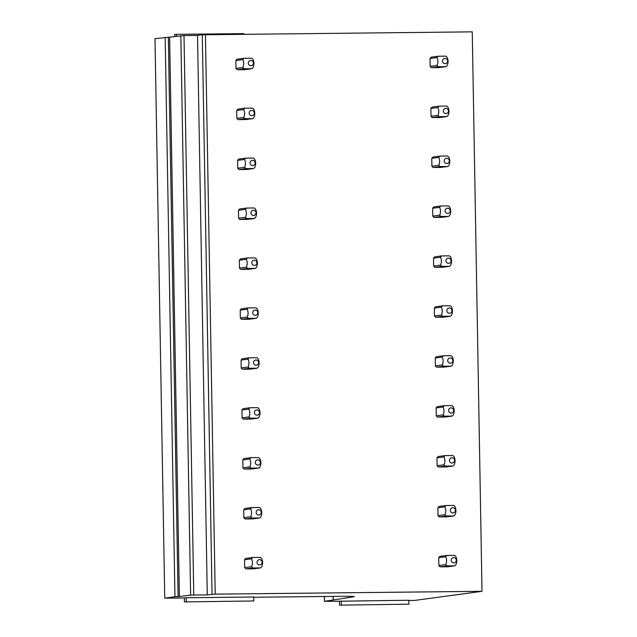 <?xml version="1.0" encoding="UTF-8"?>
<svg xmlns="http://www.w3.org/2000/svg" width="637" height="637" viewBox="0 0 637 637"><rect width="100%" height="100%" fill="white"/><g stroke="black" fill="none" stroke-linecap="round" stroke-linejoin="round"><path stroke-width="0.96" d="M243.907 34.263L243.899 33.634L176.369 34.342L176.401 36.277M176.369 34.342L174.522 34.597L174.562 36.532M212.049 594.241L202.287 34.78L472.248 31.85L482.01 591.311L215.21 594.13L207.28 594.886L193.775 595.03L184.005 35.568L154.99 38.706L164.752 598.159L154.99 38.706M245.993 568.905L253.637 568.825L260.581 567.886A6.553 6.37 -97.7 0 0 261.831 566.556C262.938 563.785 262.89 561.165 261.696 558.697A6.553 6.37 -97.7 0 0 260.398 557.399L252.754 557.486L245.81 558.426A6.553 6.37 82.3 0 0 244.56 559.748L244.696 567.607A6.553 6.37 82.3 0 0 245.993 568.905L252.937 567.965A6.553 6.37 -97.7 0 1 251.639 566.667L244.696 567.607M440.167 566.85L447.811 566.771L454.762 565.831A6.553 6.37 -97.7 0 0 456.012 564.509C457.111 561.73 457.063 559.111 455.869 556.65A6.553 6.37 -97.7 0 0 454.579 555.353L446.927 555.432L439.984 556.372A6.553 6.37 82.3 0 0 438.734 557.693L438.869 565.552A6.553 6.37 82.3 0 0 440.167 566.85L447.11 565.911A6.553 6.37 -97.7 0 1 445.82 564.613L438.869 565.552M245.126 518.988L252.77 518.9L259.713 517.961A6.553 6.37 -97.7 0 0 260.963 516.639C262.062 513.868 262.022 511.248 260.828 508.78A6.553 6.37 -97.7 0 0 259.53 507.482L251.886 507.562L244.942 508.501A6.553 6.37 82.3 0 0 243.692 509.831L243.828 517.69A6.553 6.37 82.3 0 0 245.126 518.988L252.069 518.048A6.553 6.37 -97.7 0 1 250.771 516.75L243.828 517.69M439.299 516.933L446.943 516.854L453.886 515.914A6.553 6.37 -97.7 0 0 455.137 514.592C456.235 511.814 456.196 509.194 455.001 506.726A6.553 6.37 -97.7 0 0 453.703 505.428L446.059 505.515L439.116 506.455A6.553 6.37 82.3 0 0 437.866 507.777L438.001 515.636A6.553 6.37 82.3 0 0 439.299 516.933L446.242 515.994A6.553 6.37 -97.7 0 1 444.944 514.696L438.001 515.636M244.25 469.063L251.894 468.983L258.837 468.044A6.553 6.37 -97.7 0 0 260.095 466.722C261.194 463.943 261.146 461.323 259.952 458.863A6.553 6.37 -97.7 0 0 258.654 457.565L251.01 457.645L244.067 458.584A6.553 6.37 82.3 0 0 242.816 459.906L242.952 467.773A6.553 6.37 82.3 0 0 244.25 469.063L251.193 468.123A6.553 6.37 -97.7 0 1 249.895 466.833L242.952 467.773M438.423 467.017L446.067 466.937L453.018 465.997A6.553 6.37 -97.7 0 0 454.269 464.668C455.367 461.897 455.32 459.277 454.133 456.809A6.553 6.37 -97.7 0 0 452.835 455.511L445.191 455.59L438.24 456.53A6.553 6.37 82.3 0 0 436.99 457.86L437.125 465.719A6.553 6.37 82.3 0 0 438.423 467.017L445.374 466.077A6.553 6.37 -97.7 0 1 444.077 464.779L437.125 465.719M243.382 419.146L251.026 419.066L257.969 418.127A6.553 6.37 -97.7 0 0 259.219 416.805C260.318 414.026 260.278 411.406 259.084 408.938A6.553 6.37 -97.7 0 0 257.786 407.648L250.142 407.728L243.199 408.667A6.553 6.37 82.3 0 0 241.949 409.989L242.084 417.848A6.553 6.37 82.3 0 0 243.382 419.146L250.325 418.206A6.553 6.37 -97.7 0 1 249.027 416.909L242.084 417.848M437.555 417.092L445.199 417.012L452.143 416.072A6.553 6.37 -97.7 0 0 453.393 414.751C454.499 411.98 454.452 409.352 453.257 406.892A6.553 6.37 -97.7 0 0 451.959 405.594L444.315 405.673L437.372 406.613A6.553 6.37 82.3 0 0 436.122 407.935L436.257 415.802A6.553 6.37 82.3 0 0 437.555 417.092L444.499 416.152A6.553 6.37 -97.7 0 1 443.201 414.862L436.257 415.802M242.506 369.229L250.15 369.149L257.101 368.21A6.553 6.37 -97.7 0 0 258.351 366.888C259.45 364.109 259.402 361.49 258.216 359.021A6.553 6.37 -97.7 0 0 256.918 357.723L249.274 357.811L242.323 358.75A6.553 6.37 82.3 0 0 241.073 360.072L241.208 367.931A6.553 6.37 82.3 0 0 242.506 369.229L249.457 368.29A6.553 6.37 -97.7 0 1 248.159 366.992L241.208 367.931M436.687 367.175L444.331 367.095L451.275 366.156A6.553 6.37 -97.7 0 0 452.525 364.834C453.624 362.055 453.576 359.435 452.389 356.975A6.553 6.37 -97.7 0 0 451.092 355.677L443.448 355.757L436.504 356.696A6.553 6.37 82.3 0 0 435.246 358.018L435.389 365.877A6.553 6.37 82.3 0 0 436.687 367.175L443.631 366.235A6.553 6.37 -97.7 0 1 442.333 364.937L435.389 365.877M241.638 319.312L249.282 319.233L256.225 318.293A6.553 6.37 -97.7 0 0 257.475 316.963C258.582 314.192 258.534 311.573 257.34 309.104A6.553 6.37 -97.7 0 0 256.042 307.806L248.398 307.886L241.455 308.826A6.553 6.37 82.3 0 0 240.205 310.155L240.34 318.014A6.553 6.37 82.3 0 0 241.638 319.312L248.581 318.373A6.553 6.37 -97.7 0 1 247.283 317.075L240.34 318.014M435.812 317.258L443.456 317.178L450.399 316.239A6.553 6.37 -97.7 0 0 451.649 314.917C452.756 312.138 452.708 309.518 451.514 307.05A6.553 6.37 -97.7 0 0 450.216 305.752L442.572 305.84L435.628 306.779A6.553 6.37 82.3 0 0 434.378 308.101L434.514 315.96A6.553 6.37 82.3 0 0 435.812 317.258L442.755 316.318A6.553 6.37 -97.7 0 1 441.457 315.02L434.514 315.96M240.762 269.387L248.414 269.308L255.357 268.368A6.553 6.37 -97.7 0 0 256.607 267.046C257.706 264.275 257.659 261.648 256.472 259.187A6.553 6.37 -97.7 0 0 255.174 257.889L247.53 257.969L240.579 258.909A6.553 6.37 82.3 0 0 239.329 260.23L239.472 268.097A6.553 6.37 82.3 0 0 240.762 269.387L247.713 268.448A6.553 6.37 -97.7 0 1 246.415 267.158L239.472 268.097M434.944 267.341L442.588 267.261L449.531 266.322A6.553 6.37 -97.7 0 0 450.781 264.992C451.88 262.221 451.84 259.601 450.646 257.133A6.553 6.37 -97.7 0 0 449.348 255.835L441.704 255.915L434.76 256.854A6.553 6.37 82.3 0 0 433.51 258.184L433.646 266.043A6.553 6.37 82.3 0 0 434.944 267.341L441.887 266.401A6.553 6.37 -97.7 0 1 440.589 265.103L433.646 266.043M239.894 219.47L247.538 219.391L254.482 218.451A6.553 6.37 -97.7 0 0 255.732 217.129C256.838 214.35 256.791 211.731 255.596 209.27A6.553 6.37 -97.7 0 0 254.298 207.973L246.654 208.052L239.711 208.992A6.553 6.37 82.3 0 0 238.461 210.314L238.596 218.173A6.553 6.37 82.3 0 0 239.894 219.47L246.838 218.531A6.553 6.37 -97.7 0 1 245.54 217.233L238.596 218.173M434.068 217.416L441.712 217.336L448.655 216.397A6.553 6.37 -97.7 0 0 449.913 215.075C451.012 212.304 450.964 209.677 449.77 207.216A6.553 6.37 -97.7 0 0 448.48 205.918L440.828 205.998L433.885 206.937A6.553 6.37 82.3 0 0 432.634 208.259L432.77 216.126A6.553 6.37 82.3 0 0 434.068 217.416L441.011 216.476A6.553 6.37 -97.7 0 1 439.721 215.187L432.77 216.126M239.026 169.553L246.67 169.474L253.614 168.534A6.553 6.37 -97.7 0 0 254.864 167.213C255.963 164.434 255.923 161.814 254.728 159.346A6.553 6.37 -97.7 0 0 253.43 158.048L245.786 158.135L238.843 159.075A6.553 6.37 82.3 0 0 237.585 160.397L237.728 168.256A6.553 6.37 82.3 0 0 239.026 169.553L245.97 168.614A6.553 6.37 -97.7 0 1 244.672 167.316L237.728 168.256M433.2 167.499L440.844 167.42L447.787 166.48A6.553 6.37 -97.7 0 0 449.037 165.158C450.136 162.379 450.096 159.76 448.902 157.299A6.553 6.37 -97.7 0 0 447.604 156.001L439.96 156.081L433.017 157.02A6.553 6.37 82.3 0 0 431.767 158.342L431.902 166.201A6.553 6.37 82.3 0 0 433.2 167.499L440.143 166.56A6.553 6.37 -97.7 0 1 438.845 165.262L431.902 166.201M238.15 119.637L245.794 119.557L252.738 118.617A6.553 6.37 -97.7 0 0 253.996 117.288C255.095 114.517 255.047 111.897 253.852 109.429A6.553 6.37 -97.7 0 0 252.555 108.131L244.911 108.21L237.967 109.15A6.553 6.37 82.3 0 0 236.717 110.48L236.853 118.339A6.553 6.37 82.3 0 0 238.15 119.637L245.094 118.697A6.553 6.37 -97.7 0 1 243.796 117.399L236.853 118.339M432.324 117.582L439.968 117.503L446.919 116.563A6.553 6.37 -97.7 0 0 448.169 115.241C449.268 112.462 449.22 109.843 448.034 107.374A6.553 6.37 -97.7 0 0 446.736 106.076L439.092 106.164L432.141 107.104A6.553 6.37 82.3 0 0 430.891 108.425L431.026 116.284A6.553 6.37 82.3 0 0 432.324 117.582L439.275 116.643A6.553 6.37 -97.7 0 1 437.977 115.345L431.026 116.284M237.282 69.712L244.927 69.632L251.87 68.692A6.553 6.37 -97.7 0 0 253.12 67.371C254.219 64.6 254.179 61.972 252.985 59.512A6.553 6.37 -97.7 0 0 251.687 58.214L244.043 58.293L237.099 59.233A6.553 6.37 82.3 0 0 235.849 60.555L235.985 68.422A6.553 6.37 82.3 0 0 237.282 69.712L244.226 68.772A6.553 6.37 -97.7 0 1 242.928 67.482L235.985 68.422M431.456 67.665L439.1 67.586L446.043 66.646A6.553 6.37 -97.7 0 0 447.293 65.316C448.4 62.545 448.352 59.926 447.158 57.457A6.553 6.37 -97.7 0 0 445.86 56.16L438.216 56.239L431.273 57.179A6.553 6.37 82.3 0 0 430.023 58.508L430.158 66.367A6.553 6.37 82.3 0 0 431.456 67.665L438.399 66.726A6.553 6.37 -97.7 0 1 437.101 65.428L430.158 66.367M253.733 597.251L339.306 596.343A19.667 0.557 -1 0 1 354.347 596.63A19.667 0.557 -1 0 1 353.949 596.75L324.44 601.352L339.457 601.217L339.529 605.15L408.898 604.187L339.529 605.15M253.805 600.954L253.733 597.02L186.203 597.737L184.356 597.984L184.427 601.917L253.805 600.954L184.427 601.917M164.752 598.159L184.356 597.984M165.174 37.32L174.944 596.781L164.792 598.151M174.944 596.781L178.105 596.67L168.343 37.209M180.844 35.68L190.614 595.133L178.105 596.67M190.614 595.133L193.775 595.03M408.835 600.484L414.631 600.428L482.01 591.311M408.898 604.187L408.835 600.253L339.457 601.217M202.287 34.78L197.518 35.425L184.005 35.568M169.617 37.201L179.379 596.654M197.518 35.425L207.28 594.886M341.305 600.97L341.376 604.903M186.203 597.737L186.275 601.662M251.615 65.611A2.62 2.548 -97.7 0 1 248.422 63.867A2.62 2.548 -97.7 0 1 250.094 60.595A2.62 2.548 -97.7 0 1 253.287 62.338A2.62 2.548 -97.7 0 1 251.615 65.611M242.928 67.482C244.027 64.703 243.987 62.084 242.793 59.615A6.553 6.37 -97.7 0 1 244.043 58.293M242.793 59.615L235.849 60.555M244.226 68.772L251.87 68.692M445.796 63.557A2.62 2.548 -97.7 0 1 442.604 61.813A2.62 2.548 -97.7 0 1 444.268 58.54A2.62 2.548 -97.7 0 1 447.461 60.284A2.62 2.548 -97.7 0 1 445.796 63.557M430.023 58.508L436.966 57.569A6.553 6.37 -97.7 0 1 438.216 56.239M436.966 57.569C438.16 60.029 438.2 62.649 437.101 65.428M438.399 66.726L446.043 66.646M252.491 115.528A2.62 2.548 -97.7 0 1 249.298 113.784A2.62 2.548 -97.7 0 1 250.97 110.512A2.62 2.548 -97.7 0 1 254.163 112.255A2.62 2.548 -97.7 0 1 252.491 115.528M243.796 117.399C244.903 114.62 244.855 112.001 243.66 109.54A6.553 6.37 -97.7 0 1 244.911 108.21M243.66 109.54L236.717 110.48M245.094 118.697L252.738 118.617M446.664 113.474A2.62 2.548 -97.7 0 1 443.471 111.73A2.62 2.548 -97.7 0 1 445.144 108.465A2.62 2.548 -97.7 0 1 448.337 110.209A2.62 2.548 -97.7 0 1 446.664 113.474M430.891 108.425L437.834 107.486A6.553 6.37 -97.7 0 1 439.092 106.164M437.834 107.486C439.028 109.946 439.076 112.566 437.977 115.345M439.275 116.643L446.919 116.563M253.359 165.445A2.62 2.548 -97.7 0 1 250.166 163.701A2.62 2.548 -97.7 0 1 251.838 160.436A2.62 2.548 -97.7 0 1 255.031 162.172A2.62 2.548 -97.7 0 1 253.359 165.445M244.672 167.316C245.771 164.545 245.723 161.917 244.536 159.457A6.553 6.37 -97.7 0 1 245.786 158.135M244.536 159.457L237.585 160.397M245.97 168.614L253.614 168.534M447.532 163.391A2.62 2.548 -97.7 0 1 444.339 161.655A2.62 2.548 -97.7 0 1 446.011 158.382A2.62 2.548 -97.7 0 1 449.204 160.126A2.62 2.548 -97.7 0 1 447.532 163.391M431.767 158.342L438.71 157.403A6.553 6.37 -97.7 0 1 439.96 156.081M438.71 157.403C439.904 159.871 439.944 162.491 438.845 165.262M440.143 166.56L447.787 166.48M254.235 215.362A2.62 2.548 -97.7 0 1 251.042 213.626A2.62 2.548 -97.7 0 1 252.706 210.353A2.62 2.548 -97.7 0 1 255.907 212.097A2.62 2.548 -97.7 0 1 254.235 215.362M245.54 217.233C246.646 214.462 246.599 211.842 245.404 209.374A6.553 6.37 -97.7 0 1 246.654 208.052M245.404 209.374L238.461 210.314M246.838 218.531L254.482 218.451M448.408 213.315A2.62 2.548 -97.7 0 1 445.215 211.572A2.62 2.548 -97.7 0 1 446.887 208.299A2.62 2.548 -97.7 0 1 450.08 210.043A2.62 2.548 -97.7 0 1 448.408 213.315M432.634 208.259L439.578 207.32A6.553 6.37 -97.7 0 1 440.828 205.998M439.578 207.32C440.772 209.788 440.82 212.408 439.721 215.187M441.011 216.476L448.655 216.397M255.103 265.287A2.62 2.548 -97.7 0 1 251.91 263.543A2.62 2.548 -97.7 0 1 253.582 260.27A2.62 2.548 -97.7 0 1 256.775 262.014A2.62 2.548 -97.7 0 1 255.103 265.287M246.415 267.158C247.514 264.379 247.467 261.759 246.28 259.291A6.553 6.37 -97.7 0 1 247.53 257.969M246.28 259.291L239.329 260.23M247.713 268.448L255.357 268.368M449.276 263.232A2.62 2.548 -97.7 0 1 446.083 261.488A2.62 2.548 -97.7 0 1 447.755 258.216A2.62 2.548 -97.7 0 1 450.948 259.96A2.62 2.548 -97.7 0 1 449.276 263.232M433.51 258.184L440.454 257.244A6.553 6.37 -97.7 0 1 441.704 255.915M440.454 257.244C441.64 259.705 441.688 262.325 440.589 265.103M441.887 266.401L449.531 266.322M255.978 315.204A2.62 2.548 -97.7 0 1 252.778 313.46A2.62 2.548 -97.7 0 1 254.45 310.187A2.62 2.548 -97.7 0 1 257.643 311.931A2.62 2.548 -97.7 0 1 255.978 315.204M247.283 317.075C248.382 314.296 248.342 311.676 247.148 309.216A6.553 6.37 -97.7 0 1 248.398 307.886M247.148 309.216L240.205 310.155M248.581 318.373L256.225 318.293M450.152 313.149A2.62 2.548 -97.7 0 1 446.959 311.405A2.62 2.548 -97.7 0 1 448.631 308.141A2.62 2.548 -97.7 0 1 451.824 309.877A2.62 2.548 -97.7 0 1 450.152 313.149M434.378 308.101L441.322 307.161A6.553 6.37 -97.7 0 1 442.572 305.84M441.322 307.161C442.516 309.622 442.564 312.241 441.457 315.02M442.755 316.318L450.399 316.239M256.846 365.12A2.62 2.548 -97.7 0 1 253.653 363.377A2.62 2.548 -97.7 0 1 255.326 360.112A2.62 2.548 -97.7 0 1 258.518 361.848A2.62 2.548 -97.7 0 1 256.846 365.12M248.159 366.992C249.258 364.221 249.21 361.593 248.016 359.133A6.553 6.37 -97.7 0 1 249.274 357.811M248.016 359.133L241.073 360.072M249.457 368.29L257.101 368.21M451.02 363.066A2.62 2.548 -97.7 0 1 447.827 361.33A2.62 2.548 -97.7 0 1 449.499 358.058A2.62 2.548 -97.7 0 1 452.692 359.801A2.62 2.548 -97.7 0 1 451.02 363.066M435.246 358.018L442.197 357.078A6.553 6.37 -97.7 0 1 443.448 355.757M442.197 357.078C443.384 359.547 443.432 362.166 442.333 364.937M443.631 366.235L451.275 366.156M257.714 415.037A2.62 2.548 -97.7 0 1 254.521 413.294A2.62 2.548 -97.7 0 1 256.193 410.029A2.62 2.548 -97.7 0 1 259.386 411.773A2.62 2.548 -97.7 0 1 257.714 415.037M249.027 416.909C250.126 414.138 250.086 411.518 248.892 409.05A6.553 6.37 -97.7 0 1 250.142 407.728M248.892 409.05L241.949 409.989M250.325 418.206L257.969 418.127M451.896 412.991A2.62 2.548 -97.7 0 1 448.703 411.247A2.62 2.548 -97.7 0 1 450.367 407.975A2.62 2.548 -97.7 0 1 453.56 409.718A2.62 2.548 -97.7 0 1 451.896 412.991M436.122 407.935L443.065 406.995A6.553 6.37 -97.7 0 1 444.315 405.673M443.065 406.995C444.26 409.464 444.308 412.083 443.201 414.862M444.499 416.152L452.143 416.072M258.59 464.962A2.62 2.548 -97.7 0 1 255.397 463.218A2.62 2.548 -97.7 0 1 257.069 459.946A2.62 2.548 -97.7 0 1 260.262 461.69A2.62 2.548 -97.7 0 1 258.59 464.962M249.895 466.833C251.002 464.054 250.954 461.435 249.76 458.966A6.553 6.37 -97.7 0 1 251.01 457.645M249.76 458.966L242.816 459.906M251.193 468.123L258.837 468.044M452.764 462.908A2.62 2.548 -97.7 0 1 449.571 461.164A2.62 2.548 -97.7 0 1 451.243 457.892A2.62 2.548 -97.7 0 1 454.436 459.635A2.62 2.548 -97.7 0 1 452.764 462.908M436.99 457.86L443.933 456.92A6.553 6.37 -97.7 0 1 445.191 455.59M443.933 456.92C445.128 459.381 445.175 462 444.077 464.779M445.374 466.077L453.018 465.997M259.458 514.879A2.62 2.548 -97.7 0 1 256.265 513.135A2.62 2.548 -97.7 0 1 257.937 509.863A2.62 2.548 -97.7 0 1 261.13 511.607A2.62 2.548 -97.7 0 1 259.458 514.879M250.771 516.75C251.87 513.971 251.822 511.352 250.636 508.883A6.553 6.37 -97.7 0 1 251.886 507.562M250.636 508.883L243.692 509.831M252.069 518.048L259.713 517.961M453.632 512.825A2.62 2.548 -97.7 0 1 450.439 511.081A2.62 2.548 -97.7 0 1 452.111 507.816A2.62 2.548 -97.7 0 1 455.304 509.552A2.62 2.548 -97.7 0 1 453.632 512.825M437.866 507.777L444.809 506.837A6.553 6.37 -97.7 0 1 446.059 505.515M444.809 506.837C446.004 509.297 446.043 511.917 444.944 514.696M446.242 515.994L453.886 515.914M260.334 564.796A2.62 2.548 -97.7 0 1 257.141 563.052A2.62 2.548 -97.7 0 1 258.805 559.78A2.62 2.548 -97.7 0 1 262.006 561.523A2.62 2.548 -97.7 0 1 260.334 564.796M251.639 566.667C252.746 563.896 252.698 561.269 251.504 558.808A6.553 6.37 -97.7 0 1 252.754 557.486M251.504 558.808L244.56 559.748M252.937 567.965L260.581 567.886M454.507 562.742A2.62 2.548 -97.7 0 1 451.314 561.006A2.62 2.548 -97.7 0 1 452.987 557.733A2.62 2.548 -97.7 0 1 456.18 559.477A2.62 2.548 -97.7 0 1 454.507 562.742M438.734 557.693L445.677 556.754A6.553 6.37 -97.7 0 1 446.927 555.432M445.677 556.754C446.871 559.222 446.919 561.842 445.82 564.613M447.11 565.911L454.762 565.831M205.448 34.669L215.21 594.13M324.48 601.336L324.392 596.503M333.27 599.982L333.207 596.415M324.44 601.352L324.352 596.503M333.207 599.998L333.143 596.415"/></g></svg>
